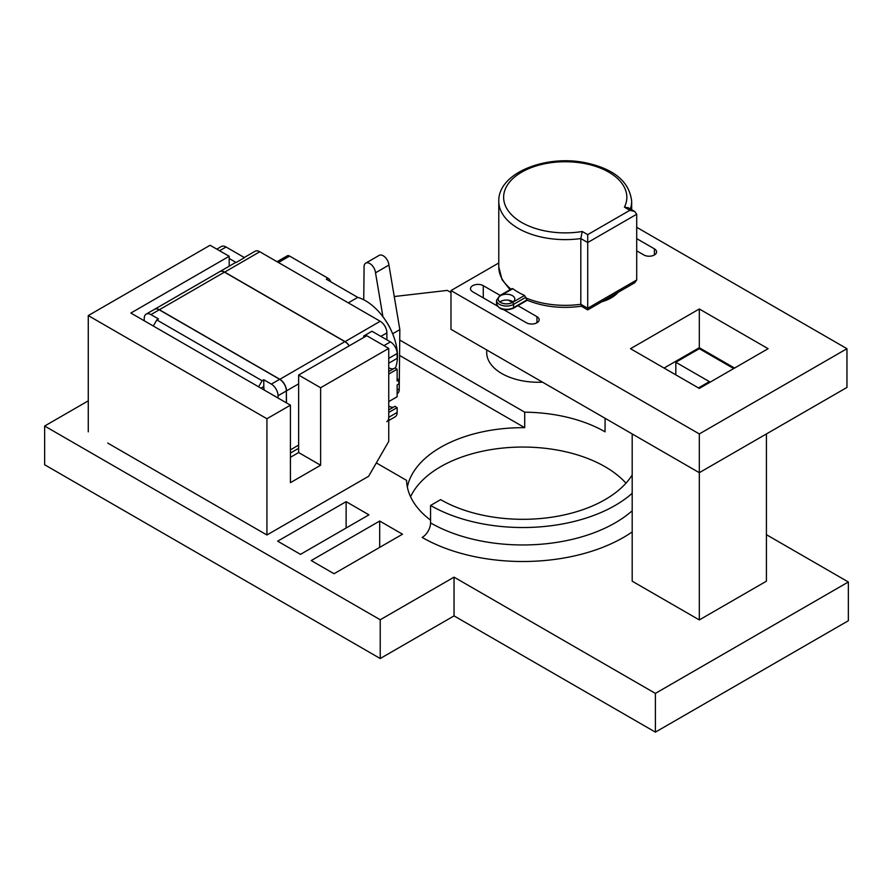 <?xml version="1.0" encoding="UTF-8"?>
<svg xmlns="http://www.w3.org/2000/svg" width="893" height="893" viewBox="0 0 893 893"><rect width="100%" height="100%" fill="white"/><g stroke="black" fill="none" stroke-linecap="round" stroke-linejoin="round"><path stroke-width="1.34" d="M229.188 266.214L229.188 256.28L210.089 245.262L88.273 315.586L266.929 418.739L290.426 405.176L130.858 313.052L229.188 256.28M107.74 443.073L266.929 534.985L368.619 476.282L388.745 441.399L388.745 348.404L366.766 335.712L298.642 375.049L320.62 387.741L388.745 348.404M320.62 387.741L320.62 465.231L290.426 482.678L290.426 405.176M335.388 495.459L266.929 534.985L266.929 418.739M88.273 431.832L88.273 315.586M290.426 457.294L298.642 452.55L298.642 375.049M298.642 452.55L320.62 465.231M636.709 238.632L654.413 248.857A7.479 4.32 180 0 1 656.601 251.915A7.479 4.32 180 0 1 651.99 255.9A7.479 4.32 180 0 1 643.842 254.963L636.709 250.844M497.591 306.143L472.698 291.777A7.479 4.32 180 0 1 470.511 288.718A7.479 4.32 180 0 1 475.121 284.733A7.479 4.32 180 0 1 483.269 285.671L500.058 295.36M508.396 300.171L512.336 302.448M517.895 305.663L536.961 316.669A7.479 4.32 180 0 1 539.149 319.716A7.479 4.32 180 0 1 534.539 323.701A7.479 4.32 180 0 1 526.39 322.775L502.748 309.123M618.034 292.391A35.597 20.55 180 0 1 601.793 301.767M766.417 433.942L766.417 581.187L699.308 619.932L699.308 433.931L846.955 348.694L846.955 387.439L699.308 472.687L450.987 329.316L450.987 290.571L498.785 262.966M664.068 368.061L699.308 347.723L734.537 368.061M699.308 308.978L768.103 348.694L699.308 388.41L630.514 348.694L699.308 308.978L699.308 347.723M699.308 433.931L450.987 290.571M846.955 348.694L636.709 227.302M486.819 350.011L486.73 351.317A51.571 29.77 0 0 0 501.799 373.542A51.571 29.77 0 0 0 542.509 382.159M365.728 263.134L379.157 255.387A8.126 4.699 60 0 1 385.151 257.284A8.126 4.699 60 0 1 388.935 265.054L375.518 272.812A8.126 4.699 -120 0 0 371.722 265.031A8.126 4.699 -120 0 0 365.728 263.134A8.126 4.699 -120 0 0 364.076 267.532L363.741 299.769M388.935 265.054L399.841 329.617L392.641 333.781M382.941 316.747L375.518 272.812M397.139 390.074L399.227 388.868L399.841 329.617M399.227 388.868A8.126 4.699 60 0 1 397.575 393.277L397.139 393.523M410.568 496.742A116.269 67.131 180 0 1 605.063 466.715A116.269 67.131 180 0 1 625.971 483.18M300.494 554.363L277.667 541.18L346.127 501.665L368.943 514.837L300.494 554.363M346.127 501.665L346.127 528.009M334.049 573.73L311.233 560.558L379.681 521.032L402.509 534.204L334.049 573.73M379.681 521.032L379.681 547.387M174.849 481.818L155.393 470.589M141.295 462.451L121.828 451.211M266.929 534.985L244.113 521.813M632.188 510.751A130.512 75.347 180 0 1 430.56 522.896A11.866 6.854 -60 0 1 422.166 537.43A142.367 82.201 0 0 0 632.188 531.938M430.56 522.896L430.56 505.46A130.512 75.347 0 0 0 632.188 493.304M675.811 374.848L675.811 362.257L709.377 381.624L698.471 387.919M733.7 368.552L699.308 348.694L675.811 362.257M454.046 577.146L454.046 615.891L380.228 658.521L380.228 619.764L454.046 577.146L655.395 693.392L655.395 732.137L848.35 620.735L848.35 581.99L766.417 534.684M655.395 732.137L454.046 615.891M380.228 658.521L44.65 464.773L44.65 426.028L380.228 619.764M655.395 693.392L848.35 581.99M632.188 474.998A116.269 67.131 180 0 1 440.629 499.645L430.56 505.46M399.74 340.032L524.704 412.186A116.269 67.131 180 0 1 605.063 431.832L605.063 418.27M450.987 292.513L447.337 290.404L394.26 296.532M88.273 400.834L44.65 426.028M430.56 520.139A116.269 67.131 180 0 1 406.583 480.378L376.333 462.909M699.308 619.932L632.188 581.187L632.188 433.942M524.704 412.186L524.704 427.68A116.269 67.131 0 0 0 407.353 487.053M399.573 355.436L524.704 427.68M144.219 320.766L144.219 318.477A9.488 5.481 60 0 1 146.184 314.135L154.489 309.335A9.488 5.481 60 0 1 159.233 309.804L279.721 379.369A9.377 5.414 60 0 1 286.352 390.844L286.486 402.899M286.352 402.821L286.352 390.844M154.556 309.302A9.488 5.481 60 0 1 154.623 309.257L219.723 271.673A9.488 5.481 60 0 1 224.467 272.142L159.367 309.726L279.766 379.246A9.488 5.481 60 0 1 286.486 390.866L298.642 383.845M154.623 309.257A9.488 5.481 60 0 1 159.367 309.726L159.322 309.849M344.877 341.662L344.955 341.706A9.377 5.414 60 0 1 349.163 345.881A9.488 5.481 60 0 0 344.877 341.651L224.467 272.142M384.928 319.527A33.22 19.177 60 0 1 390.911 329.885M277.053 261.716L287.233 255.844A4.744 2.735 60 0 1 289.6 256.079L327.999 278.248L326.313 279.219L357.769 297.38A45.152 26.076 60 0 1 389.482 327.05A45.152 26.076 60 0 1 395.309 368.162M244.258 257.508L255.041 251.279A9.488 5.481 60 0 1 259.785 251.748L380.195 321.268A9.488 5.481 60 0 1 386.903 332.888L386.903 339.865M357.769 297.38L348.292 302.85M383.677 324.405A6.284 3.628 60 0 1 385.932 328.3M216.809 249.136L221.319 246.535A9.488 5.481 -120 0 1 226.063 247.004L244.503 257.653L236.12 262.497L229.188 258.49M219.79 271.639A9.488 5.481 60 0 1 219.857 271.595L234.904 262.899A9.488 5.481 60 0 1 236.12 262.497M219.857 271.595A9.488 5.481 60 0 1 224.601 272.064L345.011 341.584A9.488 5.481 60 0 1 349.275 345.814M364.333 337.13A9.488 5.481 -120 0 0 363.596 336.092L364.857 336.817M397.139 353.528L388.745 358.361L388.745 363.217L397.139 358.372L397.139 353.528A9.488 5.481 60 0 0 390.431 341.896L371.979 331.247L363.596 336.092M397.139 384.928L397.139 396.76L388.745 401.604L388.745 374.067L397.139 369.222L397.139 381.054L398.814 380.083L398.814 383.957L397.139 384.928M388.745 406.047A10.683 6.162 -120 0 0 393.735 407.041M388.745 409.92L394.952 406.337L397.139 407.61L397.139 412.466A9.488 5.481 60 0 1 395.175 416.808L388.745 420.514M397.139 407.61L388.745 412.454L388.745 417.299A9.488 5.481 60 0 1 386.781 421.652M388.745 367.67A10.683 6.162 -120 0 0 393.735 368.653M397.139 369.222L394.952 367.961L388.745 371.533M398.814 380.083L397.139 378.409M327.999 278.248A4.744 2.735 60 0 1 330.901 281.864M258.747 386.892L153.451 326.09M278.047 395.744L286.352 390.944A9.488 5.481 60 0 0 279.643 379.324L271.338 384.113A9.488 5.481 60 0 1 278.047 395.744L278.047 398.032M146.184 314.135A9.488 5.481 60 0 1 150.928 314.604L158.474 318.957L156.8 319.928L262.107 380.719L263.781 379.759L271.338 384.113M264.272 390.074A11.866 6.854 60 0 1 263.781 386.535L263.781 379.759M258.747 386.535L262.107 380.719M156.8 319.928L153.451 325.744M511.879 289.265L512.839 288.718A66.439 38.354 0 0 0 524.571 295.46L526.97 300.148C543.658 306.902 561.809 308.911 581.432 306.199L580.818 304.279L580.818 238.554L587.717 242.528L636.709 214.242L636.709 279.978L634.7 282.768L587.717 309.893L587.717 308.264L587.717 309.893L581.254 306.165M499.901 301.934A8.305 4.8 180 0 1 512.381 301.454A8.305 4.8 180 0 1 513.107 301.934M636.709 279.978L587.717 308.264L587.717 234.636L582.269 231.499L580.818 238.554A66.439 38.354 0 0 1 498.785 201.271L498.785 266.996A66.439 38.354 180 0 0 511.053 289.198M582.269 231.499A61.606 35.564 180 0 1 503.898 200.635A61.606 35.564 180 0 1 570.973 161.901A61.606 35.564 180 0 1 624.43 207.154L629.866 210.302L634.7 211.451L636.709 214.242M624.43 207.154L628.248 207.723L634.7 211.451M512.381 295.639A8.305 4.8 180 0 1 514.814 299.032A8.305 4.8 180 0 1 506.51 303.832A8.305 4.8 180 0 1 498.205 299.032A8.305 4.8 180 0 1 503.328 294.601A8.305 4.8 180 0 1 512.381 295.639M654.413 248.857L654.413 254.963M536.961 316.669L536.961 322.775M483.269 285.671L483.269 297.871M611.259 296.297L611.259 297.86M298.642 445.105L290.426 449.86M344.877 341.651L279.721 379.369M289.6 256.079L278.449 262.52M226.063 247.004L219.589 250.743M259.785 251.748L224.556 272.186M380.195 321.268L344.955 341.706M386.903 332.888L380.864 336.382M397.139 412.466L388.745 417.299M390.431 341.896L383.957 345.636M159.233 309.804L150.928 314.604M263.781 386.535L260.957 388.165M512.135 288.584L499.879 295.471A1.563 0.893 60.7 0 1 500.649 295.55L512.839 288.718M499.879 295.471L496.541 300.305A9.968 5.749 0 0 0 502.692 305.618A9.968 5.749 0 0 0 513.553 304.379A1.563 0.904 -120 0 0 512.448 302.459A8.405 4.856 180 0 1 500.515 302.437A8.405 4.856 180 0 1 500.649 295.55M524.571 295.46L512.448 302.459M526.747 300.026L513.553 307.639L513.553 304.379L525.832 297.291M496.541 303.575C498.897 309.737 504.456 311.333 513.229 308.353A1.563 0.904 -120 0 0 513.553 307.639A9.968 5.749 180 0 1 502.692 308.889A9.968 5.749 180 0 1 496.541 303.575L496.541 300.305M587.717 308.264L580.818 304.279A66.439 38.354 180 0 1 525.832 297.882M630.335 208.929A66.439 38.354 0 0 0 631.675 201.271C629.465 181.692 614.127 168.866 585.641 162.783C545.634 154.344 497.959 173.075 498.785 201.271M629.866 210.302L587.717 234.636M298.642 448.319L290.426 453.064M513.229 308.353L527.238 300.26M631.675 209.699L631.675 201.271M510.082 289.745L502.033 279.621L498.785 266.996"/></g></svg>
